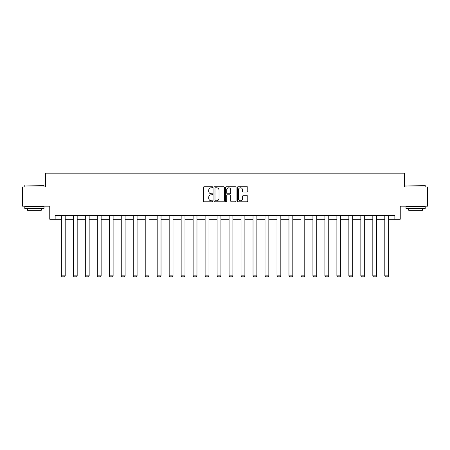<?xml version="1.0" encoding="UTF-8"?>
<svg xmlns="http://www.w3.org/2000/svg" width="450" height="450" viewBox="0 0 450 450"><rect width="100%" height="100%" fill="white"/><g stroke="black" fill="none" stroke-linecap="round" stroke-linejoin="round"><path stroke-width="0.67" d="M212.715 187.268A0.529 0.529 0 0 0 212.186 186.739L204.176 186.739A0.754 0.754 0 0 0 203.422 187.493L203.422 201.06A0.754 0.754 0 0 0 204.176 201.814L212.186 201.814A0.529 0.529 0 0 0 212.715 201.285A0.529 0.529 0 0 0 212.186 200.756L211.151 200.756A2.413 2.413 0 0 1 208.738 198.343L208.738 197.213A2.413 2.413 0 0 1 211.151 194.805L212.186 194.805A0.529 0.529 0 0 0 212.715 194.276A0.529 0.529 0 0 0 212.186 193.748L211.151 193.748A2.413 2.413 0 0 1 208.738 191.334L208.738 190.204A2.413 2.413 0 0 1 211.151 187.791L212.186 187.791A0.529 0.529 0 0 0 212.715 187.268M247.028 192.054A0.754 0.754 0 0 0 247.781 191.301L247.781 187.493A0.754 0.754 0 0 0 247.028 186.739L238.134 186.739A0.754 0.754 0 0 0 237.381 187.493L237.381 201.06A0.754 0.754 0 0 0 238.134 201.814L247.028 201.814A0.754 0.754 0 0 0 247.781 201.06L247.781 196.459A0.754 0.754 0 0 0 247.028 195.705L243.225 195.705A0.754 0.754 0 0 0 242.471 196.459L242.471 198.743A2.014 2.014 0 0 1 240.452 200.756A2.014 2.014 0 0 1 238.438 198.743L238.438 189.81A2.014 2.014 0 0 1 240.452 187.791A2.014 2.014 0 0 1 242.471 189.81L242.471 191.301A0.754 0.754 0 0 0 243.225 192.054L247.028 192.054M55.136 219.234L55.136 215.393L394.864 215.393L394.864 219.234L400.241 219.234L400.241 206.179L427.5 206.179L427.5 186.981L404.618 186.981L404.618 173.16L45.383 173.16L45.383 186.981L22.5 186.981L22.5 206.179L49.759 206.179L49.759 219.234L61.358 219.234M224.342 187.493A0.754 0.754 0 0 0 223.588 186.739L214.695 186.739A0.754 0.754 0 0 0 213.941 187.493L213.941 201.06A0.754 0.754 0 0 0 214.695 201.814L223.588 201.814A0.754 0.754 0 0 0 224.342 201.06L224.342 187.493M226.412 186.739L235.305 186.739A0.754 0.754 0 0 1 236.059 187.493L236.059 201.06A0.754 0.754 0 0 1 235.305 201.814L231.502 201.814A0.754 0.754 0 0 1 230.749 201.06L230.749 195.559A0.754 0.754 0 0 0 229.995 194.805L227.469 194.805A0.754 0.754 0 0 0 226.716 195.559L226.716 201.285A0.529 0.529 0 0 1 226.187 201.814A0.529 0.529 0 0 1 225.658 201.285L225.658 187.493A0.754 0.754 0 0 1 226.412 186.739M65.194 219.234L73.339 219.234M77.175 219.234L85.314 219.234M89.156 219.234L97.296 219.234M101.138 219.234L109.277 219.234M113.113 219.234L121.252 219.234M125.094 219.234L133.234 219.234M137.076 219.234L145.215 219.234M149.051 219.234L157.191 219.234M161.032 219.234L169.172 219.234M173.014 219.234L181.153 219.234M184.989 219.234L193.129 219.234M196.971 219.234L205.11 219.234M208.952 219.234L217.091 219.234M220.928 219.234L229.072 219.234M232.909 219.234L241.048 219.234M244.89 219.234L253.029 219.234M256.871 219.234L265.011 219.234M268.847 219.234L276.986 219.234M280.828 219.234L288.968 219.234M292.809 219.234L300.949 219.234M304.785 219.234L312.924 219.234M316.766 219.234L324.906 219.234M328.748 219.234L336.887 219.234M340.723 219.234L348.863 219.234M352.704 219.234L360.844 219.234M364.686 219.234L372.825 219.234M376.661 219.234L384.806 219.234M388.642 219.234L394.864 219.234M215.522 187.791A0.529 0.529 0 0 0 214.993 188.319L214.993 200.233A0.529 0.529 0 0 0 215.522 200.756L216.613 200.756A2.413 2.413 0 0 0 219.026 198.343L219.026 190.204A2.413 2.413 0 0 0 216.613 187.791L215.522 187.791M230.749 189.849A2.014 2.014 0 0 0 228.729 187.83A2.014 2.014 0 0 0 226.716 189.849L226.716 192.994A0.754 0.754 0 0 0 227.469 193.748L229.995 193.748A0.754 0.754 0 0 0 230.749 192.994L230.749 189.849M65.194 215.393L65.194 275.844L61.358 275.844L61.358 215.393M65.194 275.844L64.62 276.84L61.931 276.84L61.358 275.844M25.037 185.062L44.004 185.293L25.037 185.062M34.402 208.479L24.806 208.479L24.806 206.561L44.004 206.561L44.004 208.479L34.402 208.479M41.316 208.479L41.316 210.246L27.489 210.246L27.489 208.479M406.226 185.062L425.194 185.293L406.226 185.062M415.598 208.479L405.996 208.479L405.996 206.561L425.194 206.561L425.194 208.479L415.598 208.479M422.511 208.479L422.511 210.246L408.684 210.246L408.684 208.479M77.175 215.393L77.175 275.844L73.339 275.844L73.339 215.393M77.175 275.844L76.601 276.84L73.913 276.84L73.339 275.844M89.156 215.393L89.156 275.844L85.314 275.844L85.314 215.393M89.156 275.844L88.577 276.84L85.894 276.84L85.314 275.844M101.138 215.393L101.138 275.844L97.296 275.844L97.296 215.393M101.138 275.844L100.558 276.84L97.869 276.84L97.296 275.844M113.113 215.393L113.113 275.844L109.277 275.844L109.277 215.393M113.113 275.844L112.539 276.84L109.851 276.84L109.277 275.844M125.094 215.393L125.094 275.844L121.252 275.844L121.252 215.393M125.094 275.844L124.521 276.84L121.832 276.84L121.252 275.844M137.076 215.393L137.076 275.844L133.234 275.844L133.234 215.393M137.076 275.844L136.496 276.84L133.808 276.84L133.234 275.844M149.051 215.393L149.051 275.844L145.215 275.844L145.215 215.393M149.051 275.844L148.477 276.84L145.789 276.84L145.215 275.844M161.032 215.393L161.032 275.844L157.191 275.844L157.191 215.393M161.032 275.844L160.459 276.84L157.77 276.84L157.191 275.844M173.014 215.393L173.014 275.844L169.172 275.844L169.172 215.393M173.014 275.844L172.434 276.84L169.746 276.84L169.172 275.844M184.989 215.393L184.989 275.844L181.153 275.844L181.153 215.393M184.989 275.844L184.416 276.84L181.727 276.84L181.153 275.844M196.971 215.393L196.971 275.844L193.129 275.844L193.129 215.393M196.971 275.844L196.397 276.84L193.708 276.84L193.129 275.844M208.952 215.393L208.952 275.844L205.11 275.844L205.11 215.393M208.952 275.844L208.373 276.84L205.689 276.84L205.11 275.844M220.928 215.393L220.928 275.844L217.091 275.844L217.091 215.393M220.928 275.844L220.354 276.84L217.665 276.84L217.091 275.844M232.909 215.393L232.909 275.844L229.072 275.844L229.072 215.393M232.909 275.844L232.335 276.84L229.646 276.84L229.072 275.844M244.89 215.393L244.89 275.844L241.048 275.844L241.048 215.393M244.89 275.844L244.311 276.84L241.627 276.84L241.048 275.844M256.871 215.393L256.871 275.844L253.029 275.844L253.029 215.393M256.871 275.844L256.292 276.84L253.603 276.84L253.029 275.844M268.847 215.393L268.847 275.844L265.011 275.844L265.011 215.393M268.847 275.844L268.273 276.84L265.584 276.84L265.011 275.844M280.828 215.393L280.828 275.844L276.986 275.844L276.986 215.393M280.828 275.844L280.254 276.84L277.566 276.84L276.986 275.844M292.809 215.393L292.809 275.844L288.968 275.844L288.968 215.393M292.809 275.844L292.23 276.84L289.541 276.84L288.968 275.844M304.785 215.393L304.785 275.844L300.949 275.844L300.949 215.393M304.785 275.844L304.211 276.84L301.522 276.84L300.949 275.844M316.766 215.393L316.766 275.844L312.924 275.844L312.924 215.393M316.766 275.844L316.192 276.84L313.504 276.84L312.924 275.844M328.748 215.393L328.748 275.844L324.906 275.844L324.906 215.393M328.748 275.844L328.168 276.84L325.479 276.84L324.906 275.844M340.723 215.393L340.723 275.844L336.887 275.844L336.887 215.393M340.723 275.844L340.149 276.84L337.461 276.84L336.887 275.844M352.704 215.393L352.704 275.844L348.863 275.844L348.863 215.393M352.704 275.844L352.131 276.84L349.442 276.84L348.863 275.844M364.686 215.393L364.686 275.844L360.844 275.844L360.844 215.393M364.686 275.844L364.106 276.84L361.423 276.84L360.844 275.844M376.661 215.393L376.661 275.844L372.825 275.844L372.825 215.393M376.661 275.844L376.088 276.84L373.399 276.84L372.825 275.844M388.642 215.393L388.642 275.844L384.806 275.844L384.806 215.393M388.642 275.844L388.069 276.84L385.38 276.84L384.806 275.844M24.806 186.981L24.806 185.293M29.183 206.561L29.183 206.179M39.623 206.561L39.623 206.179M44.004 186.981L44.004 185.293M405.996 186.981L405.996 185.293M410.377 206.561L410.377 206.179M420.817 206.561L420.817 206.179M425.194 186.981L425.194 185.293"/></g></svg>
